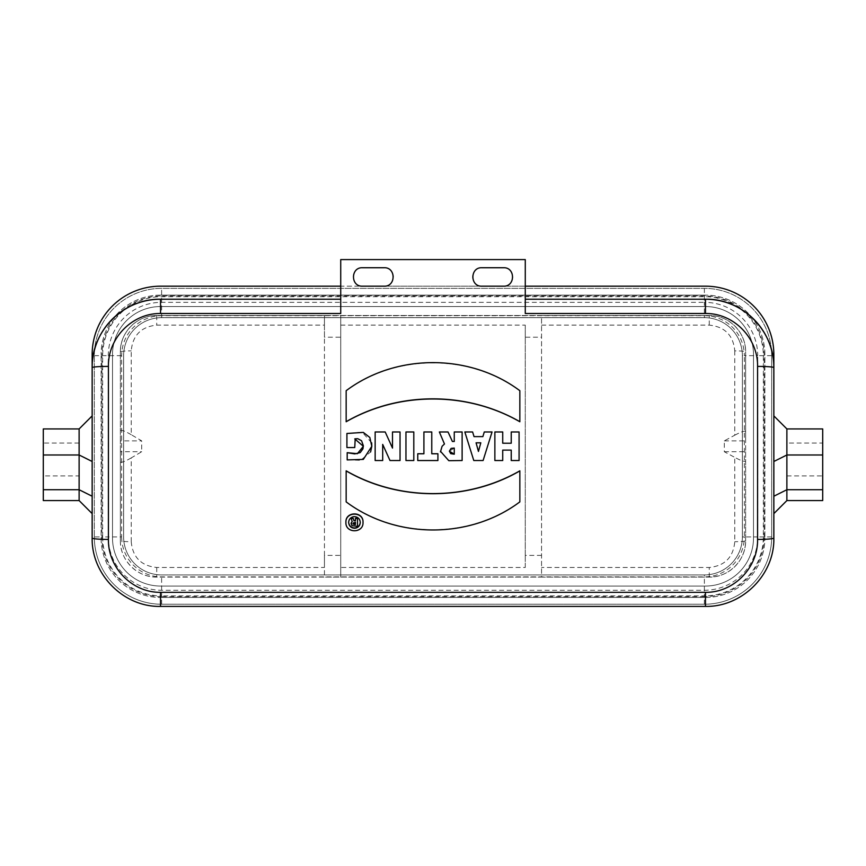 <?xml version="1.0" encoding="UTF-8"?>
<svg xmlns="http://www.w3.org/2000/svg" width="866" height="866" viewBox="0 0 866 866"><rect width="100%" height="100%" fill="white"/><g stroke="black" fill="none" stroke-linecap="round" stroke-linejoin="round"><path stroke-width="0.65" stroke-dasharray="4.33 3.25" d="M764.894 354.573A59.429 59.429 0 0 0 705.465 295.144A59.429 59.429 0 0 1 764.894 354.573L764.894 538.024L764.894 354.573M705.465 597.453A59.429 59.429 0 0 0 764.894 538.024A59.429 59.429 0 0 1 705.465 597.453L160.535 597.453L705.465 597.453M101.106 538.024A59.429 59.429 0 0 0 160.535 597.453A59.429 59.429 0 0 1 101.106 538.024L101.106 354.573L101.106 538.024M160.535 295.144A59.429 59.429 0 0 0 101.106 354.573A59.429 59.429 0 0 1 160.535 295.144L705.465 295.144L160.535 295.144M346.162 421.753L346.162 390.891C395.989 353.631 469.708 353.48 519.838 390.891L519.838 421.753M382.696 444.42L382.696 460.485L375.151 460.485L375.151 432.026L385.197 432.026L391.692 446.293M392.504 448.079L392.504 432.026L400.038 432.026L400.038 460.485L390.003 460.485L383.551 446.293M454.26 431.972L462.119 432.026L462.119 460.485L448.956 460.669L440.469 451.846M440.491 451.283L442.104 446.282L444.464 443.998M439.354 432.026L448.036 432.026L452.377 441.487L454.26 441.487M492.05 432.026L484.278 432.026L482.86 436.659L474.038 436.659L472.609 432.026L464.836 432.026M469.329 446.293L473.789 460.485L483.098 460.485L487.558 446.293M502.724 431.972L494.865 432.026L494.865 460.485L502.724 460.528M502.724 443.23L511.232 443.23M511.232 460.528L519.08 460.485L519.08 432.026L511.232 431.972M511.232 450.103L502.724 450.103M417.758 453.752L417.758 460.495L437.915 460.495L437.915 453.752M431.766 453.773L431.766 432.026L423.907 432.026L423.907 453.773M405.959 432.026L405.959 460.485L413.796 460.485L413.796 432.026L405.959 431.972M371.644 442.84L362.172 432.112L346.92 433.509L346.92 447.549L354.757 447.549L354.757 438.91M347.19 452.68L347.19 459.868L360.592 460.322L370.594 451.955M346.162 470.833L346.162 501.695C396.13 538.988 469.61 539.172 519.838 501.695L519.838 470.833M345.913 522.187C345.372 533.218 363.547 533.218 363.016 522.187M360.288 522.458L360.288 522.198C360.527 514.729 348.413 514.718 348.641 522.176L348.641 522.447M351.098 523.27L357.517 526.095L357.517 518.301M355.439 518.301L355.439 520.802M351.033 518.301L352.213 521.278M355.439 522.274L353.285 523.4M477.036 446.293L476.073 442.818M480.814 442.818L479.861 446.293M454.26 448.058L449.378 451.218M786.88 443.046L786.88 475.91L786.88 443.046L822.7 443.046L822.7 500.57L786.88 500.57L773.847 513.603L773.847 354.573A68.392 68.392 0 0 0 705.465 286.181L160.535 286.181A68.392 68.392 0 0 0 92.153 354.573L92.153 415.907L79.12 428.93L79.12 475.91L43.3 475.91L43.3 500.57L79.12 500.57L92.153 513.603L92.153 538.024A68.392 68.392 0 0 0 160.535 606.406L705.465 606.406A68.392 68.392 0 0 0 773.847 538.024L773.847 513.603M362.443 286.181A9.223 9.223 0 0 1 353.22 276.958A9.223 9.223 0 0 1 362.443 267.735L384.147 267.735A9.223 9.223 0 0 1 393.38 276.958A9.223 9.223 0 0 1 384.147 286.181L481.853 286.181A9.223 9.223 0 0 1 472.62 276.958A9.223 9.223 0 0 1 481.853 267.735L503.557 267.735A9.223 9.223 0 0 1 512.78 276.958A9.223 9.223 0 0 1 503.557 286.181L525.272 286.181L525.272 259.594L340.728 259.594L340.728 286.181L362.443 286.181M160.535 299.214L340.728 299.214L340.728 286.181M79.12 475.91L79.12 428.93M773.847 415.907L786.88 428.93M786.88 475.91L822.7 475.91M92.153 496.229L92.153 513.603M525.272 313.503L525.272 299.214L705.465 299.214M525.272 299.214L525.272 286.181M340.728 299.214L340.728 313.503M822.7 428.93L822.7 443.046M79.12 443.046L43.3 443.046L43.3 475.91M43.3 428.93L43.3 443.046M742.368 536.942A37.996 37.996 0 0 1 704.383 574.927L161.617 574.927A37.996 37.996 0 0 1 123.632 536.942L123.632 355.655A37.996 37.996 0 0 1 161.617 317.66L704.383 317.66A37.996 37.996 0 0 1 742.368 355.655L742.368 536.942L742.368 355.655A37.996 37.996 0 0 0 704.383 317.66L161.617 317.66A37.996 37.996 0 0 0 123.632 355.655L123.632 536.942A37.996 37.996 0 0 0 161.617 574.927L704.383 574.927A37.996 37.996 0 0 0 742.368 536.942L744.327 536.942A39.944 39.944 0 0 1 704.383 576.886L161.617 576.886A39.944 39.944 0 0 1 121.673 536.942L123.632 536.942M753.496 538.024L753.496 354.573A48.031 48.031 0 0 0 705.465 306.542L160.535 306.542A48.031 48.031 0 0 0 112.504 354.573L112.504 538.024A48.031 48.031 0 0 0 160.535 586.055L705.465 586.055A48.031 48.031 0 0 0 753.496 538.024A48.031 48.031 0 0 1 705.465 586.055L160.535 586.055A48.031 48.031 0 0 1 112.504 538.024L112.504 354.573A48.031 48.031 0 0 1 160.535 306.542L705.465 306.542A48.031 48.031 0 0 1 753.496 354.573L753.496 538.024M771.389 349.42A67.299 67.299 0 0 0 704.383 288.356L161.617 288.356A67.299 67.299 0 0 0 94.318 355.655L94.318 536.942A67.299 67.299 0 0 0 161.617 604.241L704.383 604.241A67.299 67.299 0 0 0 771.682 536.942L771.682 355.655A67.299 67.299 0 0 0 771.411 349.669M94.318 536.942A67.299 67.299 0 0 0 161.617 604.241L704.383 604.241A67.299 67.299 0 0 0 771.682 536.942L771.682 355.655A67.299 67.299 0 0 0 704.383 288.356L161.617 288.356A67.299 67.299 0 0 0 94.318 355.655L94.318 536.942L102.653 536.942A58.975 58.975 0 0 0 161.617 595.905L161.617 574.927M340.728 325.118L525.272 325.118L525.272 567.479L340.728 567.479L340.728 577.102L541.553 577.102L541.553 315.495L324.447 315.495L324.447 337.199L340.728 337.199L340.728 315.495L340.728 567.479M324.447 555.387L324.447 577.102L340.728 577.102L340.728 555.387L324.447 555.387L324.447 337.199M340.728 555.387L340.728 337.199M131.231 541.705L131.231 457.897L141.699 451.727L141.699 440.87L131.231 434.7L131.231 350.882C132.66 335.326 141.158 326.731 156.735 325.118L324.447 325.118L324.447 567.479L156.735 567.479C141.169 565.877 132.671 557.282 131.231 541.705A10.857 0.974 180 0 1 120.374 540.741C120.006 560.27 137.174 577.47 156.735 577.102L324.447 577.102L324.447 567.479M541.553 555.387L525.272 555.387L525.272 337.199L541.553 337.199M541.553 325.118L709.265 325.118C724.831 326.72 733.329 335.304 734.769 350.882A10.857 0.974 0 0 1 745.626 351.856C745.994 332.327 728.826 315.116 709.265 315.495L541.553 315.495L541.553 577.102L709.265 577.102C728.847 577.46 746.016 560.237 745.626 540.741L745.626 461.134C744.695 461.979 741.08 460.734 734.769 457.4L734.769 541.705C733.34 557.271 724.842 565.866 709.265 567.479L541.553 567.479M734.769 350.882L734.769 435.197L724.301 440.87L724.301 451.727L734.769 457.4M131.231 457.897C124.985 461.502 121.37 462.866 120.374 461.968L120.374 540.741A36.361 36.361 0 0 0 156.735 577.102L709.265 577.102A36.361 36.361 0 0 0 745.626 540.741A10.857 0.974 180 0 1 734.769 541.705M120.374 461.968L120.374 451.727L141.699 451.727M120.374 451.727L120.374 440.87L141.699 440.87M324.447 325.118L324.447 315.495L156.735 315.495C137.153 315.127 119.984 332.349 120.374 351.856L120.374 440.87M120.374 430.629C121.348 429.731 124.975 431.084 131.231 434.7M120.374 540.741L120.374 351.856A10.857 0.974 0 0 1 131.231 350.882M525.272 325.118L525.272 337.199M724.301 440.87L745.626 440.87L745.626 351.856A36.361 36.361 0 0 0 709.265 315.495L156.735 315.495A36.361 36.361 0 0 0 120.374 351.856M724.301 451.727L745.626 451.727L745.626 440.87M745.626 451.727L745.626 461.134M734.769 435.197C741.058 431.863 744.684 430.619 745.626 431.463M525.272 555.387L525.272 567.479M745.626 540.741L745.626 351.856M161.617 604.241L161.617 596.642A59.7 59.7 0 0 1 101.917 536.942L101.917 355.655A59.7 59.7 0 0 1 121.337 311.598M704.383 604.241L704.383 596.642L161.617 596.642L161.617 595.905L704.383 595.905L704.383 574.927M771.682 536.942L764.083 536.942A59.7 59.7 0 0 1 704.383 596.642L704.383 595.905A58.975 58.975 0 0 0 763.347 536.942L763.347 355.655A58.975 58.975 0 0 0 704.383 296.692L161.617 296.692A58.975 58.975 0 0 0 102.653 355.655L102.653 536.942L108.293 536.942A53.324 53.324 0 0 0 161.617 590.266L704.383 590.266A53.324 53.324 0 0 0 757.707 536.942L744.327 536.942L744.327 355.655L742.368 355.655M704.383 288.356L704.383 302.331L161.617 302.331A53.324 53.324 0 0 0 108.293 355.655L108.293 536.942L121.673 536.942L121.673 355.655A39.944 39.944 0 0 1 161.617 315.711L704.383 315.711A39.944 39.944 0 0 1 744.327 355.655L757.707 355.655A53.324 53.324 0 0 0 704.383 302.331L704.383 317.66M764.083 536.942L757.707 536.942L757.707 355.655L764.083 355.655L764.083 536.942M771.682 355.655L764.083 355.655A59.7 59.7 0 0 0 744.533 311.479M161.617 317.66L161.617 295.955L704.383 295.955A59.7 59.7 0 0 1 744.511 311.446M121.489 311.446A59.7 59.7 0 0 1 161.617 295.955L161.617 288.356M94.318 355.655L123.632 355.655M156.735 567.479L156.735 577.102M156.735 315.495L156.735 325.118M709.265 325.118L709.265 315.495M709.265 577.102L709.265 567.479"/><path stroke-width="1.3" d="M519.838 421.753C466.926 391.41 399.074 391.421 346.162 421.753L346.162 390.696C396.184 353.166 469.957 353.36 519.838 390.696L519.838 421.753M391.692 446.293L392.504 448.079L392.504 431.972L400.038 431.972L400.038 460.528L390.003 460.528L382.696 444.431L382.696 460.528L375.151 460.528L375.151 431.972L385.197 431.972L392.504 448.079M440.469 451.879L442.082 446.282L444.464 443.987L439.354 431.972L448.036 431.972L452.377 441.476L454.26 441.476L454.26 431.972L462.119 431.972L462.119 460.528L448.805 460.69L440.491 451.283M444.464 443.998L439.354 431.972M454.26 441.487L454.26 432.026M487.558 446.293L492.05 431.972L484.278 431.972L482.86 436.626L474.038 436.626L472.609 431.972L464.836 431.972L473.789 460.528L483.098 460.528L492.05 431.972M464.836 431.972L469.329 446.293M511.232 432.026L511.232 443.23L502.724 443.219L502.724 432.026M502.724 460.485L502.724 450.103L511.232 450.114L511.232 460.485M481.853 267.735C469.935 267.226 469.913 286.678 481.853 286.181L503.557 286.181C515.476 286.689 515.486 267.226 503.557 267.735L481.853 267.735M362.443 267.735C350.535 267.226 350.503 286.678 362.443 286.181L384.147 286.181C396.065 286.689 396.087 267.226 384.147 267.735L362.443 267.735M423.907 453.752L417.758 453.752L417.758 460.539L437.915 460.539L437.915 453.752L431.766 453.752M370.594 451.955L371.806 446.293L371.644 442.84M354.757 438.91L363.352 446.293L357.398 453.687L347.19 452.68L347.19 459.911L363.319 459.402L371.806 446.304L369.814 437.471L363.33 432.405L346.92 433.465L346.92 447.549L354.757 447.549L355.201 438.791L357.788 438.705L361.555 440.74L363.352 445.752L362.941 448.848L360.202 452.615L354.735 453.903L347.19 452.702M519.838 470.833C466.871 501.176 399.096 501.187 346.162 470.833L346.162 501.89C396.043 539.237 469.816 539.421 519.838 501.89L519.838 470.833M363.016 522.447L363.016 522.187C363.558 511.189 345.404 511.135 345.913 522.166L345.913 522.458C345.35 533.478 363.514 533.543 363.016 522.479L363.016 522.458C363.568 511.416 345.393 511.384 345.913 522.425L345.913 522.447M92.153 538.024A16.281 1.396 0 0 0 108.434 539.421C107.86 567.522 132.152 592.777 160.535 592.322L705.465 592.322C733.881 592.766 758.172 567.479 757.566 539.421A16.281 1.396 0 0 0 773.847 538.024C774.702 574.623 742.249 607.12 705.465 606.406L160.535 606.406C123.795 607.239 91.417 574.688 92.153 538.024L92.153 354.573A68.392 68.392 0 0 1 160.535 286.181L340.728 286.181M757.566 539.421L757.566 366.405C758.14 338.281 733.827 313.037 705.465 313.503L525.272 313.503L525.272 259.594L340.728 259.594L340.728 313.503L160.535 313.503C132.152 313.048 107.828 338.325 108.434 366.405L108.434 539.421M348.641 522.274C349.139 525.943 351.25 527.849 354.952 527.989C358.113 527.405 359.888 525.521 360.278 522.339M353.967 516.623C350.687 517.197 348.911 519.135 348.641 522.447C349.052 526.225 351.152 528.163 354.952 528.282C358.232 527.719 360.007 525.781 360.288 522.469C359.888 518.691 357.777 516.742 353.967 516.623M352.137 521.332L351.098 523.27L351.921 525.63L357.517 526.366L357.517 518.301L355.439 518.301L355.439 520.802L353.967 520.802L353.231 518.301L351.033 518.301L352.213 521.538L351.109 523.573M357.517 518.561L355.439 518.561M355.439 520.542L353.967 520.542M353.967 520.802L353.231 518.301M353.231 518.561L351.033 518.561M355.439 522.544L353.609 522.761L353.469 524.168L355.439 524.558L355.439 522.544M353.285 523.4L355.439 524.287L355.439 522.274M476.073 442.829L480.814 442.829M476.073 442.818L480.814 442.818L478.443 451.424L476.073 442.818M479.861 446.293L478.443 451.424M478.443 451.435L477.036 446.293M454.26 448.068L451.132 448.382L449.378 451.132L450.688 453.632L454.26 454.206L454.26 448.068L454.26 454.174L449.378 451.197M519.838 421.666C466.687 391.194 398.89 391.291 346.162 421.666M383.551 446.293L382.696 444.42M502.724 443.219L502.724 431.972L494.865 431.972L494.865 460.528L502.724 460.528L502.724 450.114M511.232 450.114L511.232 460.528L519.08 460.528L519.08 431.972L511.232 431.972L511.232 443.219M437.915 453.773L431.766 453.773L431.766 431.972L423.907 431.972L423.907 453.773L417.758 453.773M405.959 460.528L413.796 460.528L413.796 431.972L405.959 431.972L405.959 460.528M519.838 470.92C467.337 501.349 398.457 501.252 346.162 470.92M160.535 313.503L160.535 299.214C123.762 298.489 91.298 330.974 92.153 367.595A68.392 68.392 0 0 1 160.535 299.214L340.728 299.214M525.272 299.214L705.465 299.214A68.392 68.392 0 0 1 773.847 367.595L773.847 354.573A68.392 68.392 0 0 0 705.465 286.181L525.272 286.181M705.465 313.503L705.465 299.214C742.184 298.38 774.583 330.92 773.847 367.595L773.847 538.024M79.12 428.93L92.153 415.907L92.153 496.229L79.12 489.723L79.12 428.93L43.3 428.93L43.3 489.723L79.12 489.723L79.12 500.57L43.3 500.57L43.3 489.723M92.153 367.595A16.281 1.202 0 0 1 108.434 366.405M757.566 366.405A16.281 1.202 0 0 1 773.847 367.595M822.7 454.986L786.88 454.986L786.88 428.93L822.7 428.93L822.7 500.57L786.88 500.57L773.847 513.603M773.847 461.491L786.88 454.986L786.88 500.57M786.88 428.93L773.847 415.907M79.12 500.57L92.153 513.603M160.535 606.406L160.535 592.322M705.465 592.322L705.465 606.406M773.847 496.229L786.88 489.723L822.7 489.723M92.153 461.491L79.12 454.986L43.3 454.986"/></g></svg>

